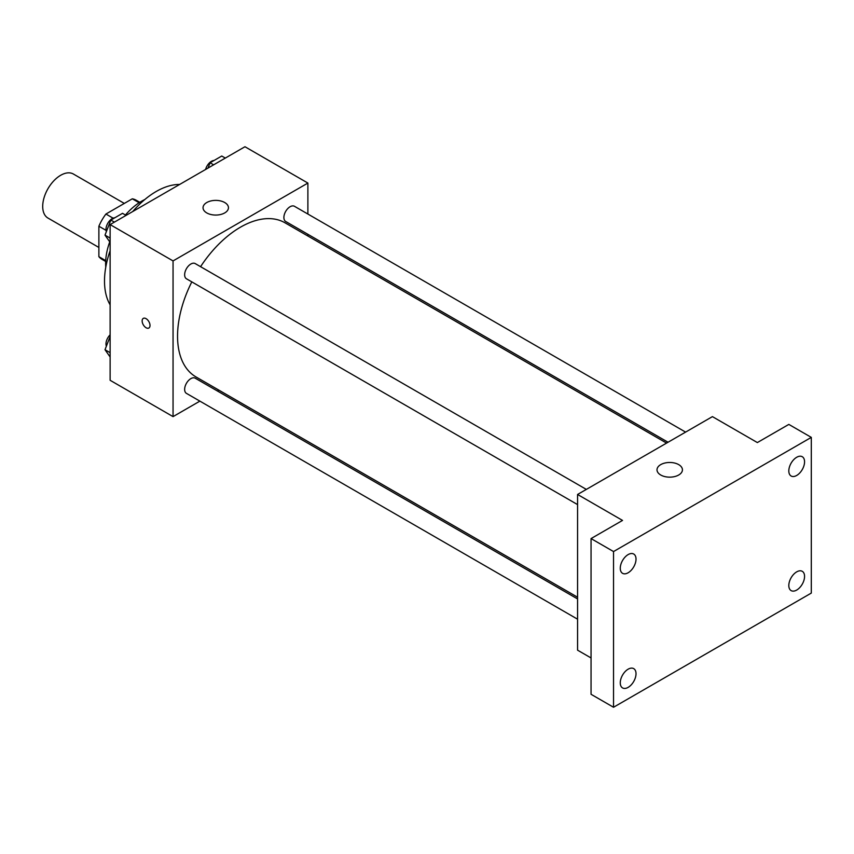 <?xml version="1.0" encoding="UTF-8"?>
<svg xmlns="http://www.w3.org/2000/svg" width="854" height="854" viewBox="0 0 854 854"><rect width="100%" height="100%" fill="white"/><g stroke="black" fill="none" stroke-linecap="round" stroke-linejoin="round"><path stroke-width="1.28" d="M124.31 203.423L73.391 174.024A25.428 14.678 120 0 0 53.802 180.834A25.428 14.678 120 0 0 42.7 206.422A25.428 14.678 120 0 0 47.963 218.058L98.883 247.457M113.091 218.176L105.928 214.034L132.295 198.811A34.149 19.717 120 0 1 136.181 200.21L139.821 202.302M105.715 260.63L98.883 256.68A34.149 19.717 120 0 0 102.042 259.349L105.672 261.452M98.883 256.68L98.883 226.225A34.149 19.717 120 0 1 105.928 214.034M106.056 230.367L98.883 226.225M139.127 202.75L132.295 198.811M105.768 267.153A50.856 29.356 -60 0 1 109.739 241.853M125.421 215.005A50.856 29.356 -60 0 1 144.806 199.537M110.123 304.846A73.102 42.209 -60 0 1 110.123 250.724M132.754 211.514A73.102 42.209 -60 0 1 179.628 184.453M199.879 401.134L173.052 416.624L110.123 380.286L110.123 224.591L244.959 146.739L307.888 183.066L307.888 214.044M218.902 390.15L217.418 391.004M191.808 281.873A88.987 51.379 120 0 0 177.547 336.177A88.987 51.379 120 0 0 195.972 376.913L577.571 597.224M666.568 443.087L284.958 222.777A88.987 51.379 120 0 0 200.573 266.683M307.888 234.306L307.888 236.014M173.052 416.624L173.052 260.918L307.888 183.066M685.591 432.103L294.481 206.305A8.775 5.06 120 0 0 287.713 208.654A8.775 5.06 120 0 0 283.891 217.482A8.775 5.06 120 0 0 285.706 221.496L668.041 442.233M577.571 598.942L195.235 378.194A8.775 5.06 120 0 0 188.478 380.542A8.775 5.06 120 0 0 184.645 389.371A8.775 5.06 120 0 0 186.46 393.384L577.571 619.193M577.571 504.597L186.46 278.788A8.775 5.06 -60 0 1 186.46 268.658A8.775 5.06 -60 0 1 195.235 263.598L586.346 489.406M173.052 260.918L110.123 224.591M206.753 212.913A12.714 7.344 180 0 1 203.038 207.725A12.714 7.344 180 0 1 215.752 200.38A12.714 7.344 180 0 1 228.456 207.725A12.714 7.344 180 0 1 220.61 214.503A12.714 7.344 180 0 1 206.753 212.913M150.016 325.47A5.562 3.213 60 0 1 148.863 328.021A5.562 3.213 60 0 1 143.301 324.808A5.562 3.213 60 0 1 143.301 318.382A5.562 3.213 60 0 1 147.582 319.876A5.562 3.213 60 0 1 150.016 325.47M148.863 328.011A5.562 3.213 60 0 1 143.301 324.808A5.562 3.213 60 0 1 143.301 318.382M591.053 657.954L577.571 650.172L577.571 494.466L712.417 416.624L757.359 442.564L788.829 424.406L811.3 437.376L811.3 593.082L613.535 707.261L591.053 694.291L591.053 538.586L622.523 520.417L577.571 494.466M613.535 707.261L613.535 551.556L591.053 538.586M613.535 551.556L811.3 437.376M660.729 475.005A12.714 7.344 180 0 1 657.004 469.817A12.714 7.344 180 0 1 669.717 462.473A12.714 7.344 180 0 1 682.431 469.817A12.714 7.344 180 0 1 674.585 476.596A12.714 7.344 180 0 1 660.729 475.005M796.697 475.454A11.134 6.426 -60 0 1 791.124 476.009A11.134 6.426 -60 0 1 789.416 467.085A11.134 6.426 -60 0 1 796.697 457.274A11.134 6.426 -60 0 1 802.258 456.719A11.134 6.426 -60 0 1 803.966 465.643A11.134 6.426 -60 0 1 796.697 475.454M628.138 572.767A11.134 6.426 -60 0 1 622.566 573.322A11.134 6.426 -60 0 1 620.869 564.398A11.134 6.426 -60 0 1 628.138 554.588A11.134 6.426 -60 0 1 633.711 554.032A11.134 6.426 -60 0 1 635.419 562.957A11.134 6.426 -60 0 1 628.138 572.767M628.138 687.374A11.134 6.426 -60 0 1 622.566 687.918A11.134 6.426 -60 0 1 620.869 678.994A11.134 6.426 -60 0 1 628.138 669.184A11.134 6.426 -60 0 1 633.711 668.629A11.134 6.426 -60 0 1 635.419 677.553A11.134 6.426 -60 0 1 628.138 687.374M796.697 590.061A11.134 6.426 -60 0 1 791.124 590.605A11.134 6.426 -60 0 1 789.416 581.681A11.134 6.426 -60 0 1 796.697 571.87A11.134 6.426 -60 0 1 802.258 571.315A11.134 6.426 -60 0 1 803.966 580.24A11.134 6.426 -60 0 1 796.697 590.061M110.123 242.397L105.01 235.117L110.849 220.065L122.517 213.329L126.072 215.379M110.123 238.074L105.01 235.117M114.393 222.125L110.849 220.065M114.82 217.781A8.775 5.06 120 0 0 105.981 229.363A8.775 5.06 120 0 0 106.366 231.615M208.034 168.057L210.084 162.772L221.762 156.026L225.317 158.075M213.639 164.822L210.084 162.772M214.066 160.477A8.775 5.06 120 0 0 205.59 169.476M110.123 356.993L105.01 349.713L110.123 336.529M110.123 352.67L105.01 349.713M110.123 334.821A8.775 5.06 120 0 0 105.981 343.959A8.775 5.06 120 0 0 106.366 346.212"/></g></svg>
